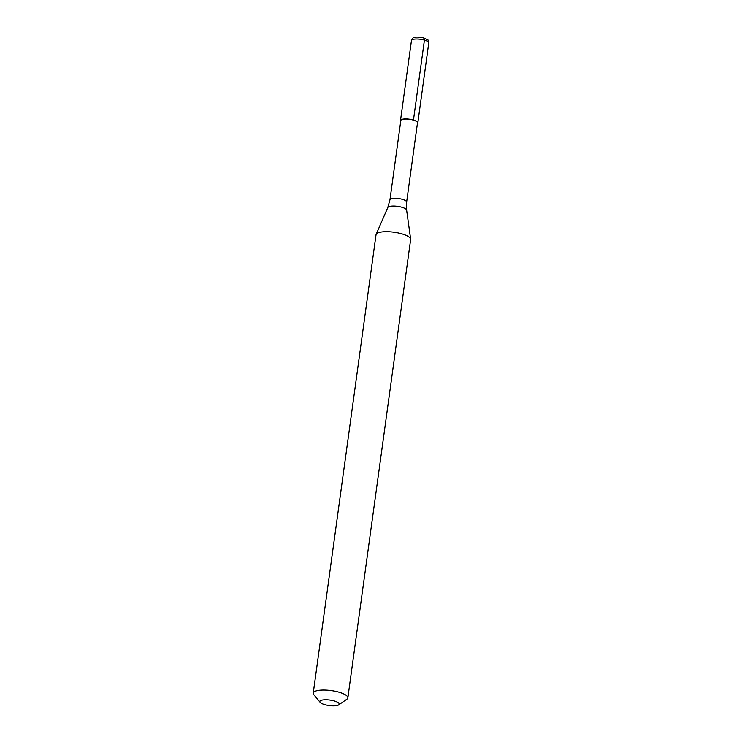 <?xml version="1.0" encoding="UTF-8"?>
<svg xmlns="http://www.w3.org/2000/svg" width="742" height="742" viewBox="0 0 742 742"><rect width="100%" height="100%" fill="white"/><g stroke="black" fill="none" stroke-linecap="round" stroke-linejoin="round"><path stroke-width="1.11" d="M423.394 37.972A2.792 1.243 106.2 0 1 424.415 40.105L413.461 120.028A8.737 2.486 -172.2 0 0 400.504 120.464A8.737 2.486 -172.2 0 0 400.726 121.169M413.461 120.028A8.737 2.486 7.8 0 1 417.811 122.838A8.737 2.486 7.8 0 1 417.403 123.45M389.958 199.784A8.422 2.393 -172.2 0 1 402.452 199.357A8.422 2.393 7.8 0 1 406.635 202.065L417.496 122.792A8.422 2.393 7.8 0 0 413.303 120.083A8.422 2.393 -172.2 0 0 400.819 120.51L389.958 199.784L387.788 207.537L376.138 234.389A17.465 4.962 -172.2 0 0 376.027 234.769L313.245 693.13A17.465 4.962 -172.2 0 0 313.82 694.697L320.192 702.368A9.767 2.773 -172.2 0 0 324.727 704.64A9.767 2.773 7.8 0 0 338.677 704.9L346.876 699.224A17.465 4.962 7.8 0 0 347.85 697.87A17.465 4.962 7.8 0 0 339.159 692.249A17.465 4.962 -172.2 0 0 313.245 693.13M387.788 207.537A9.544 2.708 -172.2 0 1 401.886 207.259A9.544 2.708 7.8 0 1 406.635 210.116L410.641 239.109A17.465 4.962 7.8 0 0 401.951 233.878A17.465 4.962 -172.2 0 0 376.138 234.389M338.677 704.9A9.767 2.773 7.8 0 0 334.364 700.995A9.767 2.773 -172.2 0 0 323.642 699.864A9.767 2.773 -172.2 0 0 320.192 702.368M410.641 239.109A17.465 4.962 7.8 0 1 410.641 239.508L347.85 697.87M428.755 42.915A8.737 2.486 7.8 0 0 424.415 40.105A8.737 2.486 -172.2 0 0 411.448 40.55C412.617 38.241 413.424 37.285 413.869 37.684C415.288 36.812 418.599 36.905 423.812 37.944C430.258 41.367 426.938 38.306 428.755 42.915L417.811 122.838M411.448 40.55L400.504 120.464M406.635 202.065L406.635 210.116"/></g></svg>
